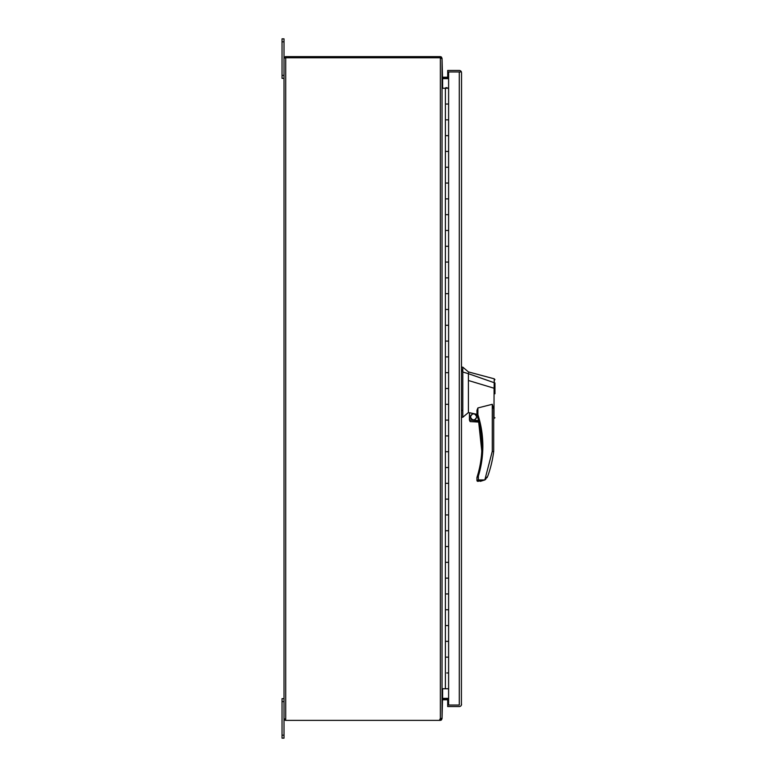 <?xml version="1.0" encoding="UTF-8"?>
<svg xmlns="http://www.w3.org/2000/svg" width="777" height="777" viewBox="0 0 777 777"><rect width="100%" height="100%" fill="white"/><g stroke="black" fill="none" stroke-linecap="round" stroke-linejoin="round"><path stroke-width="1.17" d="M482.342 456.303L477.894 414.675L476.991 414.967A101.418 101.418 0 0 1 477.457 475.796L478.37 476.078L481.73 461.198M477.894 414.675C481.167 424.805 482.818 435.285 482.847 446.124C482.818 456.42 481.332 466.404 478.37 476.078L476.942 477.583L476.942 480.4L478.37 479.924L477.894 481.342L484.819 479.953L492.268 451.35L493.696 451.437L493.696 409.217L493.696 418.628L493.696 409.236L492.268 404.293L477.894 407.954L477.894 414.675L476.942 414.675L476.942 411.354M494.959 393.774L494.959 388.199L494.114 388.247L494.259 378.826L468.414 371.911L462.801 367.162L462.801 417.259L468.414 412.519L469.434 412.772M462.801 367.162L461.538 367.162M470.367 416.89C472.503 421.017 474.63 421.017 476.767 416.89C474.63 412.762 472.503 412.762 470.367 416.89M470.6 416.89A2.962 2.962 0 0 0 473.572 419.852A2.962 2.962 0 0 0 476.534 416.89A2.962 2.962 0 0 0 473.572 413.927A2.962 2.962 0 0 0 470.6 416.89M494.959 391.229L494.959 383.216M494.959 417.735L493.696 418.628M494.017 416.336C493.735 419.386 493.716 419.395 493.978 416.365L494.085 388.238L468.405 380.497L468.414 412.519M469.91 420.104L469.434 412.742L469.434 420.104L478.622 420.58L476.991 414.967A0.952 0.952 0 0 1 476.942 414.675L476.942 410.343L477.894 407.954M469.91 412.791L476.942 414.335M468.405 380.497L468.414 373.679L462.801 372.018M494.959 382.974L468.414 373.679L468.414 373.047L468.414 373.679M461.538 417.259L462.801 417.259M478.37 476.078L478.37 479.924L484.819 479.953L487.781 476.107A116.939 116.939 0 0 0 493.696 451.437M477.457 475.796L476.991 477.292L477.457 475.796M478.885 421.61L470.124 421.61L479.001 422.086M470.124 421.61L469.434 420.104L478.622 420.58M477.894 481.342A0.952 0.952 0 0 1 476.942 480.4L478.36 479.924M484.819 479.953L480.341 481.342M487.296 477.204L486.965 477.748M485.916 479.04L484.829 479.943M442.045 688.762L448.611 688.762L448.611 705.05L447.707 705.05L447.707 699.776M446.756 672.96L448.611 672.96L446.756 672.96M448.611 88.238L448.611 104.04L446.756 104.04L448.611 104.04L448.611 119.843L445.396 119.843L445.396 104.04L446.756 104.04L445.396 104.04L445.396 88.238L448.611 88.238L448.611 71.95L447.707 71.95L459.324 71.95M448.611 688.762L448.611 641.355L446.756 641.355L448.611 641.355L448.611 609.751L446.756 609.751L448.611 609.751L448.611 578.137L446.756 578.137L448.611 578.137L448.611 546.532L446.756 546.532L448.611 546.532L448.611 514.928L446.756 514.928L448.611 514.928L448.611 483.323L446.756 483.323L448.611 483.323L448.611 451.709L446.756 451.709L448.611 451.709L448.611 420.104L446.756 420.104L448.611 420.104L448.611 388.5L446.756 388.5L448.611 388.5L448.611 356.896L446.756 356.896L448.611 356.896L448.611 325.291L446.756 325.291L448.611 325.291L448.611 293.677L446.756 293.677L448.611 293.677L448.611 262.072L446.756 262.072L448.611 262.072L448.611 230.468L446.756 230.468L448.611 230.468L448.611 198.863L446.756 198.863L448.611 198.863L448.611 167.249L446.756 167.249L448.611 167.249L448.611 151.447L445.396 151.447L445.396 135.645L446.756 135.645L445.396 135.645L445.396 119.843L448.611 119.843L448.611 135.645L446.756 135.645L448.611 135.645L448.611 151.447L445.396 151.447L445.396 167.249L446.756 167.249L445.396 167.249L445.396 183.051L446.756 183.051L445.396 183.051L445.396 198.863L446.756 198.863L445.396 198.863L445.396 214.666L446.756 214.666L445.396 214.666L445.396 230.468L446.756 230.468L445.396 230.468L445.396 246.27L446.756 246.27L445.396 246.27L445.396 262.072L446.756 262.072L445.396 262.072L445.396 277.875L446.756 277.875L445.396 277.875L445.396 293.677L446.756 293.677L445.396 293.677L445.396 309.479L446.756 309.479L445.396 309.479L445.396 325.291L446.756 325.291L445.396 325.291L445.396 341.093L446.756 341.093L445.396 341.093L445.396 356.896L446.756 356.896L445.396 356.896L445.396 372.698L446.756 372.698L445.396 372.698L445.396 388.5L446.756 388.5L445.396 388.5L445.396 404.302L446.756 404.302L445.396 404.302L445.396 420.104L446.756 420.104L445.396 420.104L445.396 435.907L446.756 435.907L445.396 435.907L445.396 451.709L446.756 451.709L445.396 451.709L445.396 467.521L446.756 467.521L445.396 467.521L445.396 483.323L446.756 483.323L445.396 483.323L445.396 499.125L446.756 499.125L445.396 499.125L445.396 514.928L446.756 514.928L445.396 514.928L445.396 530.73L446.756 530.73L445.396 530.73L445.396 546.532L446.756 546.532L445.396 546.532L445.396 562.334L446.756 562.334L445.396 562.334L445.396 578.137L446.756 578.137L445.396 578.137L445.396 593.949L446.756 593.949L445.396 593.949L445.396 609.751L446.756 609.751L445.396 609.751L445.396 625.553L446.756 625.553L445.396 625.553L445.396 641.355L446.756 641.355L445.396 641.355L445.396 657.157L446.756 657.157L445.396 657.157L445.396 688.762M448.611 183.051L446.756 183.051L448.611 183.051M448.611 214.666L446.756 214.666L448.611 214.666M448.611 246.27L446.756 246.27L448.611 246.27M448.611 277.875L446.756 277.875L448.611 277.875M448.611 309.479L446.756 309.479L448.611 309.479M448.611 341.093L446.756 341.093L448.611 341.093M448.611 372.698L446.756 372.698L448.611 372.698M448.611 404.302L446.756 404.302L448.611 404.302M448.611 435.907L446.756 435.907L448.611 435.907M448.611 467.521L446.756 467.521L448.611 467.521M448.611 499.125L446.756 499.125L448.611 499.125M448.611 530.73L446.756 530.73L448.611 530.73M448.611 562.334L446.756 562.334L448.611 562.334M448.611 593.949L446.756 593.949L448.611 593.949M448.611 625.553L446.756 625.553L448.611 625.553M448.611 657.157L446.756 657.157L448.611 657.157M446.96 88.092L447.746 88.092L446.561 88.092L446.96 87.684M446.561 87.684L445.775 87.684L446.561 88.092M445.396 88.238L442.045 88.238M459.324 705.05L448.611 705.05M461.538 72.708L461.402 705.05A2.263 2.263 0 0 1 459.275 706.555L447.707 706.555L447.707 705.05L459.275 705.05L459.275 71.95L448.611 71.95M461.402 71.95L459.275 71.95L461.402 71.95A2.263 2.263 0 0 0 459.275 70.445L447.707 70.445L447.707 77.224M461.538 704.292L461.402 705.05M284.013 41.812L284.013 38.85L282.041 38.85L282.041 41.812L284.013 41.812L284.013 718.667L285.722 719.23L285.217 720.298A1.709 1.709 0 0 0 285.722 720.366L440.345 720.366L440.909 718.667M285.217 720.298L284.1 719.191L285.722 719.23L285.722 57.77L439.811 57.77A1.583 1.583 0 0 1 440.345 57.857L441.365 58.226L440.345 57.857L440.345 719.143A1.583 1.583 0 0 1 439.811 719.23L440.345 719.23M284.013 698.64L282.041 698.64L282.041 738.15L284.013 738.15L284.013 718.667L284.1 719.191L285.237 718.968L284.1 719.191M285.217 57.77L440.345 57.77L440.345 56.634L285.722 56.634A1.709 1.709 0 0 0 285.217 56.702L285.547 57.77M284.1 57.809L285.237 58.032L284.1 57.809L284.013 58.333L285.217 56.702M441.521 718.667L442.045 718.667L441.365 720.026L440.345 720.366M440.345 719.143L442.045 717.919L442.045 59.081L441.365 58.226M440.345 56.634L441.365 56.974L442.045 58.333L441.521 58.333M442.045 718.667L442.502 699.795A0.573 0.573 0 0 1 442.618 699.776L448.611 699.776M448.611 77.224L442.618 77.224A0.573 0.573 0 0 1 442.502 77.205L442.045 58.333M440.909 58.333L440.345 57.77M448.611 698.64L442.618 698.64A1.709 1.709 0 0 0 442.327 698.669L442.045 699.601M442.045 77.399L442.502 78.642L448.611 78.642M448.611 698.358L442.502 698.358M442.502 699.795L442.278 698.746M442.278 78.254L442.502 77.205M448.611 78.36L442.618 78.36A1.709 1.709 0 0 1 442.327 78.331M282.041 41.812L282.041 78.36L284.013 78.36M481.895 446.124L482.847 446.124M461.538 369.716L462.801 369.716M492.268 451.35L492.268 404.293M462.801 410.441L461.538 410.441M462.801 371.085L461.538 371.085M439.811 720.366L439.811 719.23M439.811 56.634L439.811 57.77M440.685 719.123L441.365 720.026M440.685 57.877L441.365 56.974M442.618 78.642L442.618 88.238M442.618 688.762L442.618 698.358M284.013 75.398L282.041 75.398M284.013 735.188L282.041 735.188M282.041 701.602L284.013 701.602M494.259 378.826L494.959 379.749"/></g></svg>
